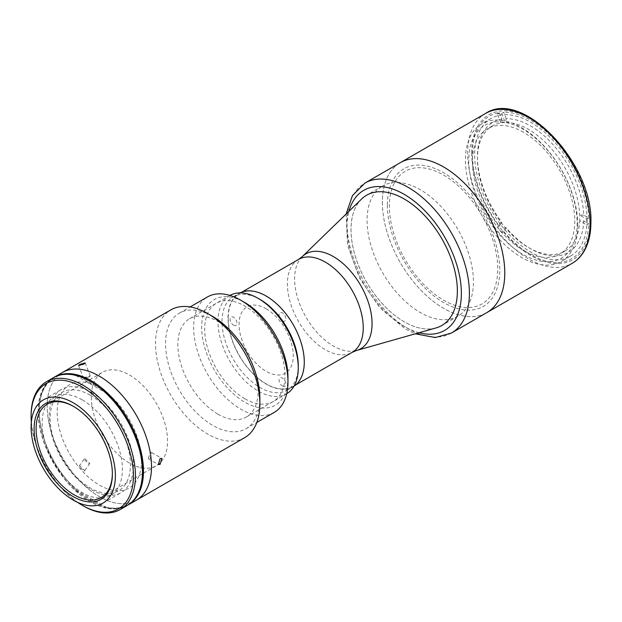 <?xml version="1.0" encoding="UTF-8"?>
<svg xmlns="http://www.w3.org/2000/svg" width="622" height="622" viewBox="0 0 622 622"><rect width="100%" height="100%" fill="white"/><g stroke="black" fill="none" stroke-linecap="round" stroke-linejoin="round"><path stroke-width="0.47" stroke-dasharray="3.11 2.33" d="M577.138 223.08A76.623 44.24 60 0 1 522.954 254.367A76.623 44.24 60 0 1 468.77 160.523A76.623 44.24 60 0 1 522.954 129.236A76.623 44.24 60 0 1 577.138 223.08M577.83 225.001A79.46 45.88 -120 0 0 543.138 145.035A79.46 45.88 -120 0 0 481.91 123.747A79.46 45.88 -120 0 0 465.45 160.118A79.46 45.88 -120 0 0 500.135 240.092A79.46 45.88 -120 0 0 561.371 261.38A79.46 45.88 -120 0 0 577.83 225.001M587.059 219.675A79.46 45.88 -120 0 0 552.375 139.701A79.46 45.88 -120 0 0 491.139 118.413A79.46 45.88 -120 0 0 474.679 154.792A79.46 45.88 -120 0 0 509.364 234.758A79.46 45.88 -120 0 0 570.599 256.046A79.46 45.88 -120 0 0 587.059 219.675M382.367 202.29A86.559 49.978 -120 0 0 420.153 289.401A86.559 49.978 -120 0 0 486.855 312.594A86.559 49.978 60 0 1 443.579 308.302A86.559 49.978 60 0 1 387.032 232.029A86.559 49.978 60 0 1 400.296 162.669A86.559 49.978 -120 0 0 382.367 202.29M387.389 205.19A79.46 45.88 -120 0 0 443.579 302.51A79.46 45.88 -120 0 0 499.761 270.072A79.46 45.88 -120 0 0 443.579 172.745A79.46 45.88 -120 0 0 387.389 205.19M361.576 199.04A75.208 43.423 -120 0 0 351.026 229.658A75.208 43.423 -120 0 0 380.353 301.476A75.208 43.423 -120 0 0 435.991 327.942M457.862 316.225L441.807 325.493A75.208 43.423 -120 0 0 441.807 325.493A75.208 43.423 -120 0 0 457.38 291.065A75.208 43.423 -120 0 0 424.554 215.375A75.208 43.423 -120 0 0 366.599 195.23A75.208 43.423 -120 0 0 366.591 195.238L382.654 185.962A75.208 43.423 -120 0 0 367.081 220.39A75.208 43.423 -120 0 0 399.907 296.072A75.208 43.423 -120 0 0 457.862 316.225A75.208 43.423 -120 0 0 473.435 281.797A75.208 43.423 -120 0 0 440.609 206.107A75.208 43.423 -120 0 0 382.654 185.962M228.235 318.161A53.64 30.968 -120 0 0 251.646 372.143A53.64 30.968 -120 0 0 292.978 386.511A53.64 30.968 -120 0 0 304.088 361.957A53.64 30.968 -120 0 0 280.67 307.976A53.64 30.968 -120 0 0 239.338 293.607A53.64 30.968 -120 0 0 228.235 318.161M583.747 215.142L579.735 215.142L586.764 219.201L588.77 218.042L583.747 215.142A75.208 43.423 -120 0 0 530.628 125.963A75.208 43.423 -120 0 0 506.238 118.724L505.243 122.472A72.37 41.783 -120 0 0 500.897 122.861A72.37 41.783 -120 0 0 492.437 125.854A72.37 41.783 -120 0 0 477.447 158.983A72.37 41.783 -120 0 0 500.897 222.186A72.37 41.783 -120 0 0 505.243 227.59A72.37 41.783 -120 0 0 528.622 247.618L528.622 247.618A72.37 41.783 -120 0 0 564.807 251.202A72.37 41.783 -120 0 0 579.735 220.934L583.747 220.934L588.77 223.834L586.764 224.993L579.735 220.934A72.37 41.783 -120 0 0 579.735 215.142A72.37 41.783 -120 0 0 528.622 129.438A72.37 41.783 -120 0 0 505.243 122.472L501.721 113.406A82.298 47.513 60 0 0 497.382 113.795L499.388 112.636A82.298 47.513 -120 0 0 499.388 226.027L497.382 227.185L500.897 222.186L501.9 222.451L499.388 226.027M523.607 132.338A72.37 41.783 -120 0 0 487.423 128.754A72.37 41.783 -120 0 0 476.328 186.74A72.37 41.783 -120 0 0 523.607 250.51A72.37 41.783 -120 0 0 559.792 254.095A72.37 41.783 -120 0 0 570.879 196.109A72.37 41.783 -120 0 0 523.607 132.338M506.238 227.862L505.243 227.59L501.721 232.589L503.727 231.431L506.238 227.862A75.208 43.423 -120 0 0 530.628 248.777A75.208 43.423 -120 0 0 583.747 220.934M503.727 231.431A82.298 47.513 -120 0 0 588.77 223.834M499.388 112.636L501.9 119.113L500.897 122.861L497.382 113.795M501.9 119.113A75.208 43.423 -120 0 0 477.447 156.666A75.208 43.423 -120 0 0 501.9 222.451M506.238 118.724L503.727 112.248L501.721 113.406M588.77 218.042A82.298 47.513 -120 0 0 503.727 112.248M586.764 219.201A82.298 47.513 60 0 1 586.764 224.993M501.721 232.589A82.298 47.513 60 0 1 497.382 227.185M217.995 414.213A56.758 32.772 -120 0 0 246.374 417.02A56.758 32.772 -120 0 0 255.074 371.536A56.758 32.772 -120 0 0 217.995 321.52A56.758 32.772 -120 0 0 189.617 318.713A56.758 32.772 -120 0 0 180.916 364.197A56.758 32.772 -120 0 0 217.995 414.213M229.938 295.434A56.758 32.772 -120 0 0 229.751 295.543A56.758 32.772 -120 0 0 221.051 341.019A56.758 32.772 -120 0 0 258.13 391.036A56.758 32.772 -120 0 0 286.509 393.85A56.758 32.772 -120 0 0 286.695 393.742M298.265 365.549A53.92 31.131 60 0 1 287.1 390.235A53.92 31.131 60 0 1 260.136 387.56A53.92 31.131 60 0 1 224.915 340.047A53.92 31.131 60 0 1 233.18 296.842A53.92 31.131 60 0 1 260.136 299.509M293.981 386.223A53.92 31.131 60 0 1 293.118 386.76A53.92 31.131 60 0 1 266.162 384.085A53.92 31.131 60 0 1 230.933 336.572A53.92 31.131 60 0 1 239.198 293.366A53.92 31.131 60 0 1 240.092 292.884M233.553 325.174A4.828 2.783 -120 0 0 236.959 323.207A4.828 2.783 -120 0 0 233.553 317.298A4.828 2.783 -120 0 0 230.14 319.265A4.828 2.783 -120 0 0 233.553 325.174M282.466 386.021A4.828 2.783 -120 0 0 285.879 384.054A4.828 2.783 -120 0 0 282.466 378.145A4.828 2.783 -120 0 0 279.053 380.112A4.828 2.783 -120 0 0 282.466 386.021M282.466 320.804A4.828 2.783 -120 0 0 285.879 318.837A4.828 2.783 -120 0 0 282.466 312.928A4.828 2.783 -120 0 0 279.053 314.895A4.828 2.783 -120 0 0 282.466 320.804M266.162 308.776A38.315 22.12 60 0 1 293.25 355.698A38.315 22.12 60 0 1 266.162 371.342A38.315 22.12 60 0 1 239.066 324.42A38.315 22.12 60 0 1 266.162 308.776M443.579 175.062A76.623 44.24 60 0 1 497.756 268.914A76.623 44.24 60 0 1 443.579 300.193A76.623 44.24 60 0 1 389.395 206.348A76.623 44.24 60 0 1 443.579 175.062M435.447 328.097A75.208 43.423 60 0 1 404.183 321.776A75.208 43.423 60 0 1 356.803 260.89A75.208 43.423 60 0 1 361.164 199.437M127.689 505.196A73.785 42.599 60 0 1 91.302 501.262A73.785 42.599 60 0 1 43.237 436.698A73.785 42.599 60 0 1 53.912 377.406M136.226 500.282A73.785 42.599 60 0 1 99.333 496.628A73.785 42.599 60 0 1 51.128 431.606A73.785 42.599 60 0 1 62.433 372.477A73.785 42.599 60 0 0 51.128 431.606A73.785 42.599 60 0 0 99.333 496.628A73.785 42.599 60 0 0 136.226 500.282M91.302 392.35A59.595 34.412 60 0 1 130.239 444.87A59.595 34.412 60 0 1 121.103 492.624A59.595 34.412 60 0 1 91.302 489.677A59.595 34.412 60 0 1 52.372 437.157A59.595 34.412 60 0 1 61.5 389.403A59.595 34.412 60 0 1 91.302 392.35M73.746 406.547A53.92 31.131 60 0 1 74.243 406.835L73.24 406.252L74.243 406.835A53.92 31.131 60 0 1 112.372 472.875A53.92 31.131 60 0 1 112.372 473.451M129.43 463.025A53.92 31.131 60 0 1 94.202 415.512A53.92 31.131 60 0 1 102.467 372.306A53.92 31.131 60 0 1 129.43 374.973A53.92 31.131 60 0 1 164.659 422.486A53.92 31.131 60 0 1 156.394 465.699A53.92 31.131 60 0 1 129.43 463.025M99.333 387.716A59.595 34.412 60 0 1 141.474 460.708A59.595 34.412 60 0 1 99.333 485.043A59.595 34.412 60 0 1 57.185 412.052A59.595 34.412 60 0 1 99.333 387.716M127.191 505.492A73.785 42.599 60 0 1 90.299 501.837A73.785 42.599 60 0 1 42.094 436.815A73.785 42.599 60 0 1 53.406 377.694M77.54 502.327A72.37 41.783 60 0 1 31.318 422.276M82.275 399.884A56.758 32.772 60 0 1 122.41 469.4A56.758 32.772 60 0 1 82.275 492.57A56.758 32.772 60 0 1 42.141 423.053A56.758 32.772 60 0 1 82.275 399.884M83.278 505.896A73.785 42.599 60 0 1 31.1 415.527M90.299 395.25A56.758 32.772 60 0 1 130.433 464.766A56.758 32.772 60 0 1 90.299 487.936A56.758 32.772 60 0 1 50.164 418.419A56.758 32.772 60 0 1 90.299 395.25M76.288 375.47L75.993 375.634A73.505 42.436 -120 0 0 53.546 377.935A73.505 42.436 -120 0 0 75.993 491.03L76.996 490.455L105.608 506.969L104.605 507.552A73.505 42.436 -120 0 0 127.051 505.251A73.505 42.436 -120 0 0 104.605 392.148L104.768 392.054M105.608 506.969A73.505 42.436 -120 0 0 128.054 504.667A73.505 42.436 -120 0 0 132.455 501.425M75.993 491.03L104.605 507.552M59.556 375.167A73.505 42.436 -120 0 0 54.549 377.36A73.505 42.436 -120 0 0 76.996 490.455M75.993 375.634L104.605 392.148M79.157 376.302L101.44 389.17M150.026 458.577L151.838 452.629L150.026 452.785L148.293 458.779L150.026 458.577M84.071 471.173L84.802 470.512L79.725 465.769L78.994 466.43L84.071 471.173M244.586 437.717A73.785 42.599 60 0 1 207.694 434.063A73.785 42.599 60 0 1 159.489 369.04A73.785 42.599 60 0 1 170.801 309.911M89.094 376.994L90.206 375.843L84.755 377.383L83.597 378.409L89.094 376.994M84.755 458.616L89.825 463.367L89.094 464.02L84.017 459.285L84.755 458.616M259.872 398.142A66.694 38.502 60 0 1 246.055 428.675A66.694 38.502 60 0 1 212.708 425.37A66.694 38.502 60 0 1 169.145 366.599A66.694 38.502 60 0 1 179.361 313.161A66.694 38.502 60 0 1 212.708 316.466M274.154 412.456A66.694 38.502 60 0 1 240.807 409.152A66.694 38.502 60 0 1 197.236 350.38A66.694 38.502 60 0 1 207.46 296.943M287.963 377.29A61.018 35.229 60 0 1 244.819 402.201A61.018 35.229 60 0 1 201.676 327.475A61.018 35.229 60 0 1 244.819 302.564M244.819 398.725A56.758 32.772 60 0 1 204.685 329.209A56.758 32.772 60 0 1 244.819 306.04A56.758 32.772 60 0 1 284.954 375.556A56.758 32.772 60 0 1 244.819 398.725M471.67 153.051A83.721 48.337 -120 0 0 530.869 255.588A83.721 48.337 -120 0 0 590.068 221.409A83.721 48.337 -120 0 0 530.869 118.872A83.721 48.337 -120 0 0 471.67 153.051M485.588 113.429A86.559 49.978 -120 0 0 467.658 153.051A86.559 49.978 -120 0 0 505.437 240.162A86.559 49.978 -120 0 0 572.139 263.355M302.284 256.606A54.783 31.629 -120 0 0 294.603 278.913A54.783 31.629 -120 0 0 315.968 331.223A54.783 31.629 -120 0 0 356.492 350.505M298.506 259.452A53.64 30.968 -120 0 0 287.395 284.005A53.64 30.968 -120 0 0 310.806 337.987A53.64 30.968 -120 0 0 352.138 352.355M419.096 332.739A80.883 46.697 60 0 1 404.183 326.41A80.883 46.697 60 0 1 348.965 211.278M451.479 333.019A86.559 49.978 60 0 1 408.195 328.727A86.559 49.978 60 0 1 351.648 252.454A86.559 49.978 60 0 1 364.92 183.093M491.139 118.413L481.91 123.747M570.599 256.046L561.371 261.38M295.738 384.917L292.978 386.511M242.106 292.013L239.338 293.607M492.437 125.854L487.423 128.754M528.622 247.618L530.628 248.777M477.447 158.983L477.447 156.666M564.807 251.202L559.792 254.095M246.374 417.02L286.509 393.85M287.1 390.235L293.118 386.76M233.18 296.842L239.198 293.366M189.617 318.713L229.751 295.543M346.127 214.03L347.527 245.029L359.563 278.244L380.011 307.983L405.357 329.015L415.286 333.82M103.042 503.05L121.103 492.624M47.288 404.16L102.467 372.306M101.207 497.561L156.394 465.699M112.372 472.875L112.372 474.034M43.447 399.829L61.5 389.403M127.051 505.251L128.054 504.667M53.546 377.935L54.549 377.36M151.838 452.629L161.875 458.43M90.206 375.843L85.191 362.906M89.825 463.367L84.802 470.512M179.361 313.161L190.13 306.941M246.055 428.675L256.824 422.462M84.017 459.285L78.994 466.43M83.597 378.409L78.574 365.472M148.293 458.779L158.33 464.572"/><path stroke-width="0.93" d="M486.855 312.594A86.559 49.978 -120 0 0 504.784 272.965A86.559 49.978 -120 0 0 466.998 185.861A86.559 49.978 -120 0 0 400.296 162.669A86.559 49.978 60 0 1 443.579 166.953A86.559 49.978 60 0 1 500.119 243.233A86.559 49.978 60 0 1 486.855 312.594L572.139 263.355A86.559 49.978 -120 0 0 590.068 223.726A86.559 49.978 -120 0 0 552.289 136.615A86.559 49.978 -120 0 0 485.588 113.429L364.92 183.093A86.559 49.978 60 0 1 408.195 187.377A86.559 49.978 60 0 1 464.743 263.658A86.559 49.978 60 0 1 451.479 333.019L486.855 312.594M356.492 350.505L352.138 352.355A53.64 30.968 -120 0 0 363.248 327.802A53.64 30.968 -120 0 0 339.837 273.82A53.64 30.968 -120 0 0 298.506 259.452L302.284 256.606A54.783 31.629 -120 0 1 345.537 265.866A54.783 31.629 -120 0 1 372.073 323.642A54.783 31.629 -120 0 1 356.492 350.505L435.991 327.942A75.208 43.423 -120 0 0 441.799 325.5M366.591 195.238A75.208 43.423 -120 0 0 361.576 199.04L302.284 256.606M286.695 393.742A56.758 32.772 -120 0 0 298.265 367.866A56.758 32.772 -120 0 0 258.13 298.35L258.13 298.35A56.758 32.772 -120 0 0 229.938 295.434M260.136 299.509L258.13 298.35L260.136 299.509A53.92 31.131 60 0 1 298.265 365.549L298.265 367.866M240.092 292.884A53.92 31.131 60 0 1 266.162 296.033A53.92 31.131 60 0 1 301.141 342.753A53.92 31.131 60 0 1 293.981 386.223M361.164 199.437A75.208 43.423 60 0 1 404.183 198.97A75.208 43.423 60 0 1 454.76 270.593A75.208 43.423 60 0 1 435.447 328.097M53.912 377.406A73.785 42.599 60 0 1 54.409 377.111A73.785 42.599 60 0 1 91.302 380.765A73.785 42.599 60 0 1 139.507 445.787A73.785 42.599 60 0 1 128.194 504.916A73.785 42.599 60 0 1 127.689 505.196M54.409 377.111L62.433 372.477A73.785 42.599 60 0 1 99.333 376.131A73.785 42.599 60 0 1 147.531 441.153A73.785 42.599 60 0 1 136.226 500.282L244.586 437.717A73.785 42.599 60 0 0 259.872 403.935A73.785 42.599 60 0 0 207.694 313.566L207.694 313.566A73.785 42.599 60 0 0 170.801 309.911L62.433 372.477A73.785 42.599 60 0 1 99.333 376.131A73.785 42.599 60 0 1 147.531 441.153A73.785 42.599 60 0 1 136.226 500.282L128.194 504.916M73.24 402.776A59.595 34.412 60 0 1 112.178 455.296A59.595 34.412 60 0 1 103.042 503.05A59.595 34.412 60 0 1 73.24 500.104A59.595 34.412 60 0 1 34.311 447.583A59.595 34.412 60 0 1 43.447 399.829A59.595 34.412 60 0 1 73.24 402.776M73.24 496.628A55.342 31.947 60 0 1 34.109 428.846A55.342 31.947 60 0 1 73.24 406.252L73.24 406.252A55.342 31.947 60 0 1 112.372 474.034A55.342 31.947 60 0 1 73.24 496.628M112.372 473.451A53.92 31.131 60 0 1 101.207 497.561A53.92 31.131 60 0 1 74.243 494.887A53.92 31.131 60 0 1 39.023 447.373A53.92 31.131 60 0 1 47.288 404.16A53.92 31.131 60 0 1 73.746 406.547M31.318 422.276A72.37 41.783 60 0 1 31.1 416.686L31.1 415.527A73.785 42.599 60 0 1 46.386 381.745A73.785 42.599 60 0 1 83.278 385.399A73.785 42.599 60 0 1 131.483 450.421A73.785 42.599 60 0 1 120.17 509.55A73.785 42.599 60 0 1 83.278 505.896L82.275 505.313A72.37 41.783 60 0 1 77.54 502.327M46.386 381.745L53.406 377.694A73.785 42.599 60 0 1 90.299 381.348A73.785 42.599 60 0 1 138.504 446.371A73.785 42.599 60 0 1 127.191 505.492L120.17 509.55M31.1 416.686A72.37 41.783 60 0 1 82.275 387.141A72.37 41.783 60 0 1 133.442 475.768A72.37 41.783 60 0 1 82.275 505.313L83.278 505.896M132.455 501.425A73.505 42.436 -120 0 0 105.608 391.572L104.768 392.054M76.288 375.47L76.996 375.058A73.505 42.436 -120 0 0 59.556 375.167M76.996 375.058L79.157 376.302M101.44 389.17L105.608 391.572M160.072 458.585L161.875 458.43L160.072 464.385L158.33 464.572L160.072 458.585M79.725 364.43L85.191 362.906L84.071 364.041L78.574 365.472L79.725 364.43M212.708 316.466L207.694 313.566L212.708 316.466A66.694 38.502 60 0 1 259.872 398.142L259.872 403.935M190.13 306.941L207.46 296.943A66.694 38.502 60 0 1 240.807 300.247L240.807 300.247A66.694 38.502 60 0 1 287.963 381.924A66.694 38.502 60 0 1 274.154 412.456L256.824 422.462M244.819 302.564L240.807 300.247L244.819 302.564A61.018 35.229 60 0 1 287.963 377.29L287.963 381.924M348.965 211.278A80.883 46.697 60 0 1 404.183 194.336A80.883 46.697 60 0 1 460.879 284.425A80.883 46.697 60 0 1 419.096 332.739M485.588 113.429C522.807 88.293 593.388 163.998 590.9 222.567C590.884 234.548 588.35 244.539 583.296 252.548C580.326 257.158 576.61 260.758 572.139 263.355M352.138 352.355L295.738 384.917M298.506 259.452L242.106 292.013M415.286 333.82L435.33 337.536L451.479 333.019M346.127 214.03L352.464 195.58L364.92 183.093"/></g></svg>

